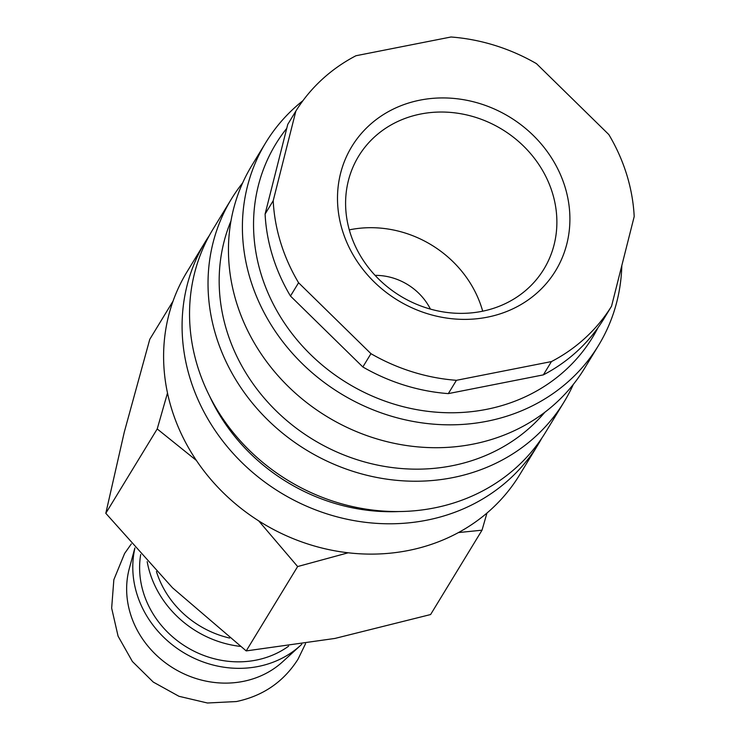 <?xml version="1.0" encoding="UTF-8"?>
<svg xmlns="http://www.w3.org/2000/svg" width="740" height="740" viewBox="0 0 740 740"><rect width="100%" height="100%" fill="white"/><g stroke="black" fill="none" stroke-linecap="round" stroke-linejoin="round"><path stroke-width="1.11" d="M301.791 644.253A99.789 89.781 -148.6 0 1 300.579 645.382L282.643 661.773A92.778 83.472 -148.6 0 1 243.118 681.41A92.778 83.472 -148.6 0 1 130.499 614.08A92.778 83.472 -148.6 0 1 129.352 568.348L134.865 547.979M541.791 438.191A194.842 175.297 -148.6 0 1 538.202 444.389L519.721 474.71A194.842 175.297 -148.6 0 1 333.62 550.579A194.842 175.297 -148.6 0 1 171.699 409.137A194.842 175.297 -148.6 0 1 186.97 271.913L205.452 241.582A194.842 175.297 -148.6 0 1 209.328 235.551M538.202 444.389A194.842 175.297 -148.6 0 1 352.101 520.257A194.842 175.297 -148.6 0 1 190.189 378.815A194.842 175.297 -148.6 0 1 205.452 241.582M573.306 384.43A194.842 175.297 -148.6 0 1 564.139 401.829L545.658 432.151A194.842 175.297 -148.6 0 1 359.557 508.019A194.842 175.297 -148.6 0 1 197.645 366.578A194.842 175.297 -148.6 0 1 212.917 229.345L231.398 199.023A194.842 175.297 -148.6 0 1 242.655 182.9M564.139 401.829A194.842 175.297 -148.6 0 1 378.038 477.698A194.842 175.297 -148.6 0 1 216.126 336.256A194.842 175.297 -148.6 0 1 231.398 199.023M544.853 412.245A185.564 166.953 -148.6 0 1 368.733 463.055A185.564 166.953 -148.6 0 1 226.884 331.085A185.564 166.953 -148.6 0 1 230.972 220.936M621.822 265.549A194.842 175.297 -148.6 0 1 598.512 345.441L584.563 368.317A194.842 175.297 -148.6 0 1 398.471 444.176A194.842 175.297 -148.6 0 1 236.55 302.734A194.842 175.297 -148.6 0 1 251.822 165.51L265.762 142.635A194.842 175.297 -148.6 0 1 302.956 100.659M598.512 345.441A194.842 175.297 -148.6 0 1 412.411 421.3A194.842 175.297 -148.6 0 1 250.499 279.859A194.842 175.297 -148.6 0 1 265.762 142.635M598.031 327.635A185.564 166.953 -148.6 0 1 421.338 410.423A185.564 166.953 -148.6 0 1 261.257 274.697A185.564 166.953 -148.6 0 1 286.75 128.362M298.581 282.754L290.469 296.046L362.841 366.975L370.953 353.674L298.581 282.754A185.564 166.953 -148.6 0 1 280.71 242.775A185.564 166.953 -148.6 0 1 273.199 200.762L295.861 111.093A185.564 166.953 -148.6 0 1 355.949 55.741L450.984 37A185.564 166.953 -148.6 0 1 536.454 63.64L608.826 134.56A185.564 166.953 -148.6 0 1 626.697 174.538A185.564 166.953 -148.6 0 1 634.199 216.552L611.545 306.221L603.433 319.523A185.564 166.953 -148.6 0 1 543.345 374.875L551.448 361.573L456.423 380.314L448.311 393.615L543.345 374.875M290.469 296.046A185.564 166.953 -148.6 0 1 272.598 256.077A185.564 166.953 -148.6 0 1 265.096 214.064L273.199 200.762M458.439 532.569L482.018 530.192L430.606 614.542L334.933 638.435L246.217 650.913L172.531 587.81L105.802 513.301L124.311 432.012L149.767 339.327L173.04 301.134M167.499 393.014L157.213 428.95L196.387 460.447M300.579 645.382A99.789 89.781 -148.6 0 1 136.937 594.091A99.789 89.781 -148.6 0 1 134.921 548.035M240.287 646.381A99.789 89.781 -148.6 0 1 149.906 572.806A99.789 89.781 -148.6 0 1 147.186 561.651M288.618 646.177A92.778 83.472 -148.6 0 1 143.468 592.796A92.778 83.472 -148.6 0 1 140.692 554.528M156.436 571.521A92.778 83.472 -148.6 0 1 156.436 571.511A92.778 83.472 -148.6 0 0 229.65 638.056M375.097 275.373A57.1 51.365 -148.6 0 1 430.421 309.098M350.103 232.647A108.484 97.606 -148.6 0 1 358.604 156.242A108.484 97.606 -148.6 0 1 462.223 113.997A108.484 97.606 -148.6 0 1 552.373 192.751A108.484 97.606 -148.6 0 1 543.872 269.157A108.484 97.606 -148.6 0 1 440.254 311.401A108.484 97.606 -148.6 0 1 350.103 232.647M349.289 229.872A108.484 97.606 -148.6 0 1 481.879 308.414A108.484 97.606 -148.6 0 1 482.693 311.189M342.454 230.603A119.334 107.365 -148.6 0 1 420.107 100.122A119.334 107.365 -148.6 0 1 564.944 186.711A119.334 107.365 -148.6 0 1 487.299 317.192A119.334 107.365 -148.6 0 1 342.454 230.603M258.686 520.868L297.637 566.553L348.198 552.789M482.018 530.192L486.985 513.024M297.637 566.553L246.217 650.913M157.213 428.95L105.802 513.301M295.861 111.093L287.749 124.394L265.096 214.064M456.423 380.314A185.564 166.953 -148.6 0 1 370.953 353.674M611.545 306.221A185.564 166.953 -148.6 0 1 551.448 361.573M448.311 393.615A185.564 166.953 -148.6 0 1 362.841 366.975M399.036 511.543A185.564 166.953 -148.6 0 1 209.549 396.048M131.322 543.928L124.607 553.474L113.849 579.707L111.657 608.123L118.076 636.169L132.377 661.486L153.254 682.067L178.969 696.294L207.45 703L236.393 701.548C263.089 695.933 283.633 681.808 298.035 659.173L305.555 643.671"/></g></svg>
